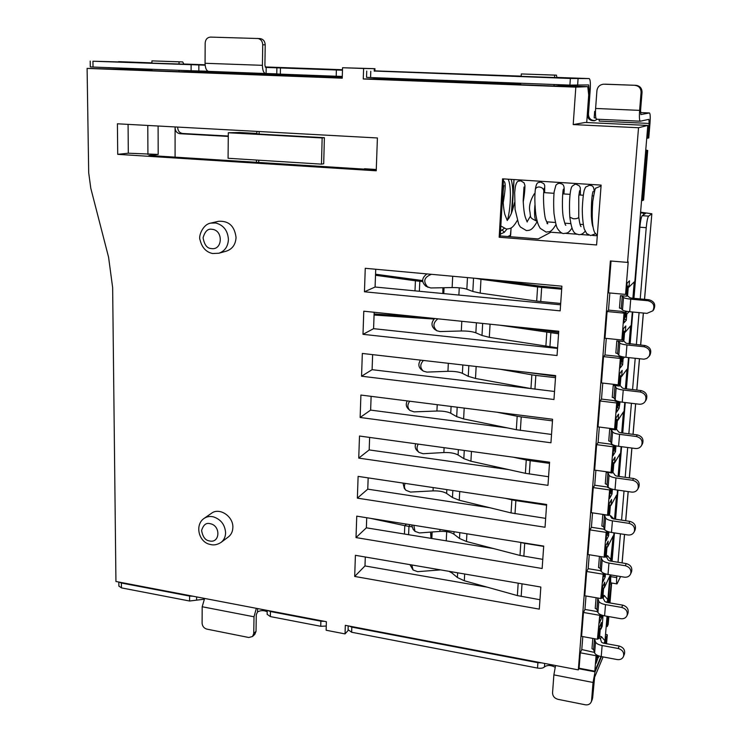<?xml version="1.0" encoding="UTF-8"?>
<svg xmlns="http://www.w3.org/2000/svg" width="742" height="742" viewBox="0 0 742 742"><rect width="100%" height="100%" fill="white"/><g stroke="black" fill="none" stroke-linecap="round" stroke-linejoin="round"><path stroke-width="1.11" d="M210.617 523.796C220.856 526.013 219.975 543.265 209.782 541.011L209.077 540.853C205.256 540.232 202.761 536.8 201.592 530.549C203.317 524.919 206.09 522.609 209.903 523.639L210.617 523.796M211.73 248.626L210.978 248.524C206.953 248.218 204.319 244.637 203.085 237.802C204.913 231.356 207.834 228.517 211.86 229.278L212.62 229.371C223.435 230.818 222.489 250.119 211.73 248.626M221.162 542.319L228.453 536.874C231.272 534.611 232.738 531.476 232.858 527.469C233.452 516.321 219.335 507.055 211.433 513.325L203.957 518.482C206.768 516.562 209.977 516.033 213.585 516.905C221.014 519.511 225.011 524.817 225.596 532.812C225.485 536.865 224.001 540.028 221.162 542.319C217.387 544.786 213.696 545.481 210.097 544.405C198.81 542.328 194.515 525.002 203.957 518.482M218.89 253.235L226.588 251.065C232.469 248.96 235.622 244.433 236.049 237.486C234.611 226.022 228.749 220.634 218.473 221.311L210.654 223.119L215.746 222.99C223.583 225.151 227.813 230.66 228.425 239.499C228.007 246.539 224.826 251.111 218.89 253.235L212.602 253.532C206.063 252.067 201.889 247.522 200.071 239.898C198.253 236.717 202.585 224.427 210.654 223.119M601.122 185.101L502.566 178.831L499.171 237.236L596.596 244.962L601.122 185.101M376.231 170.79L377.409 137.966L117.412 123.793L117.718 154.336L376.231 170.79M561.898 286.18L365.259 268.298L364.452 291.782L560.173 310.861L561.898 286.18M558.745 331.257L363.784 311.204L362.996 334.327L557.047 355.539L558.745 331.257M555.637 375.61L362.337 353.452L361.549 376.222L553.968 399.502L555.637 375.61M552.586 419.258L360.909 395.05L360.139 417.477L550.944 442.77L552.586 419.258M549.581 462.201L359.499 436.027L358.738 458.111L547.967 485.342L549.581 462.201M546.622 504.477L358.117 476.383L357.366 498.142L545.036 527.247L546.622 504.477M543.71 546.084L356.754 516.144L356.012 537.579L542.142 568.502L543.71 546.084M540.844 587.043L355.409 555.313L354.685 576.441L539.304 609.126L540.844 587.043M573.204 124.582L638.528 127.735L627.556 262.399L610.378 260.971L578.333 669.878L345.318 625.33L345.039 633.9L326.137 630.246L326.378 621.713L115.938 581.487L112.645 287.599L108.573 257.186L90.793 188.264L88.688 172.7L87.102 68.394L342.248 78.179L342.544 67.735L363.608 68.487L363.265 78.986L575.82 87.139L573.204 124.582L585.215 122.458L647.803 125.426L638.528 127.735M503.568 178.896L500.201 236.754L499.171 237.236M500.247 235.937L538.191 238.933L550.879 232.218L562.009 233.071M565.71 233.359L576.914 234.212M580.504 234.491L588.916 235.14M592.413 235.409L597.291 235.78M117.718 154.336L128.31 153.204L158.185 154.438L148.938 155.486L376.268 169.899M128.078 124.378L128.31 153.204M375.73 269.253L375.081 287.024L364.452 291.782M375.081 287.024L560.59 304.804M374.172 312.271L373.578 328.669L362.996 334.327M373.578 328.669L557.539 348.434M372.632 354.63L372.094 369.683L361.549 376.222M372.094 369.683L530.975 388.576M371.121 396.339L370.629 410.103L360.139 417.477M370.629 410.103L507.426 427.902M369.637 437.418L369.182 449.921L358.738 458.111M369.182 449.921L508.864 469.649M368.171 477.885L367.763 489.154L357.366 498.142M367.763 489.154L489.924 507.741M366.724 517.74L366.363 527.822L356.012 537.579M366.363 527.822L493.458 548.533M365.305 557.01L364.981 565.933L354.685 576.441M364.981 565.933L487.234 587.163M627.556 262.399L628.214 261.833L625.562 294.416L626.22 293.758L627.092 283.11L629.513 280.819L629.003 287.015L634.243 281.914L632.889 298.247M629.058 311.659L626.777 314.135L626.276 320.266L623.837 322.974L624.699 312.447L624.031 313.152L621.842 340.003L622.51 339.215L623.363 328.743L625.803 325.97L625.302 332.073L630.589 325.923L629.105 343.871M624.393 357.125L623.113 358.748L622.621 364.776L620.164 367.967L621.008 357.598L620.34 358.442L618.179 384.857L618.856 383.939L619.7 373.634L622.158 370.397L621.666 376.398L626.999 369.238L625.376 388.752M620.062 401.849L619.023 408.582L616.546 412.218L617.381 402.025L616.704 402.989L614.58 428.978L615.266 427.939L616.092 417.802L618.568 414.11L618.086 420.009L623.456 411.884L621.713 432.901M615.962 445.849L615.48 451.683L612.985 455.764L613.81 445.729L613.124 446.823L611.037 472.385L611.723 471.226L612.54 461.255L615.035 457.128L614.562 462.934L619.978 453.863L618.114 476.336M612.4 489.21L612.002 494.107L609.488 498.605L610.295 488.737L609.609 489.943L607.559 515.106L608.245 513.826L609.043 504.013L611.566 499.459L611.093 505.181L616.546 495.192L614.571 519.075M608.904 531.884L608.57 535.872L606.047 540.779L606.835 531.142L606.149 532.385L604.127 557.14L604.823 555.758L605.611 546.093L608.143 541.131L607.679 546.771L613.17 535.891L610.657 561.073M605.453 573.891L605.203 576.979L602.652 582.284L603.404 573.093M603.283 573.028L600.751 598.525L601.447 597.032L602.226 587.525L604.776 582.164L604.322 587.71L609.85 575.977L607.874 599.731L606.678 602.383M602.059 615.229L601.873 617.455L599.313 623.141L600.028 614.376M599.833 614.274L597.431 639.261L598.126 637.656L598.896 628.298L601.456 622.557L600.918 629.105L602.152 626.331L603.042 615.517M608.171 602.587L610.471 574.883M611.603 561.23L613.968 532.821M615.099 519.159L617.52 490.082M618.652 476.41L621.128 446.638M622.26 432.966L624.792 402.489M625.933 388.817L628.52 357.607M629.652 343.926L632.314 311.974M633.445 298.293L647.803 125.426M575.82 87.139L587.794 86.656L588.703 95.013L586.718 122.523M187.438 70.62L188.051 71.742L179.045 71.677L151.962 70.638L151.962 69.275M558.123 84.662L558.336 85.877L553.977 86.026L520.652 84.746L520.736 83.243M587.794 86.656L558.281 85.534M520.689 84.106L374.617 78.541M342.266 77.307L187.874 71.418M151.962 70.054L87.102 68.394M374.645 77.706L374.599 78.902L363.265 78.986M374.237 71.149L374.32 68.663L363.608 68.487M374.32 68.663L342.544 67.735M601.001 656.531L594.824 671.204L579.085 668.208L578.333 669.878M348.174 630.403L345.039 633.9M594.481 652.422L581.784 649.556L580.3 652.793L579.085 668.208M581.784 649.556L582.804 636.59M586.004 595.993L584.946 609.432L583.462 612.465L581.589 636.367L597.431 639.261M589.25 554.756L588.156 568.678L586.681 571.498L584.77 595.78L600.751 598.525M592.543 512.861L591.411 527.284L589.946 529.89L588.007 554.552L604.127 557.14M595.9 470.298L594.722 485.231L593.266 487.605L591.3 512.676L607.559 515.106M599.304 427.04L598.089 442.501L596.633 444.653L594.639 470.122L611.037 472.385M602.764 383.076L601.502 399.085L600.055 400.995L598.024 426.882L614.58 428.978M606.279 338.398L604.98 354.964L603.543 356.624L601.474 382.928L618.179 384.857M609.859 292.979L608.505 310.119L607.086 311.519L604.98 338.259L621.842 340.003M611.046 261.026L608.542 292.858L625.562 294.416M147.927 154.438L147.788 125.454M158.185 154.438L158.102 126.01M607.03 616.277L604.786 643.397M600.232 629.235L600.918 629.105M599.388 615.266L583.462 612.465M584.946 609.432L596.809 611.51L597.866 612.224M601.873 617.455L600.723 616.704M607.874 599.731L604.313 595.492L603.292 597.69M604.313 595.492L603.023 595.269M604.322 587.71L603.589 588.369M602.736 574.15L586.681 571.498M588.156 568.678L600.12 570.644L601.354 571.414M605.203 576.979L603.969 576.144M611.167 560.015L607.587 555.749L606.975 556.982M607.587 555.749L606.121 555.517M607.679 546.771L606.937 547.429M606.149 532.385L589.946 529.89M591.411 527.284L603.487 529.129L605.166 530.103M608.57 535.872L607.244 534.936M613.922 518.983L610.694 515.783M611.093 505.181L610.351 505.84M609.609 489.943L593.266 487.605M594.722 485.231L606.9 486.956L610.295 488.737M612.002 494.107L610.564 493.059M614.562 462.934L613.81 463.592M613.124 446.823L596.633 444.653M598.089 442.501L610.369 444.106L613.81 445.729M615.48 451.683L613.634 450.292M618.086 420.009L617.335 420.668M616.704 402.989L600.055 400.995M601.502 399.085L613.903 400.569L617.381 402.025M619.023 408.582L616.973 406.978M619.505 402.646L618.847 402.136M621.666 376.398L620.906 377.047M620.34 358.442L603.543 356.624M604.98 354.964L617.483 356.308L621.008 357.598M622.621 364.776L620.553 363.116M623.113 358.748L622.445 358.21M625.302 332.073L624.541 332.722M624.031 313.152L607.086 311.519M608.505 310.119L621.128 311.325L624.699 312.447M626.276 320.266L624.198 318.531M626.777 314.135L626.109 313.578M629.003 287.015L628.233 287.664M151.934 63.237L151.925 60.881L182.69 61.92L184.035 64.378M179.045 71.677L179.045 70.304M179.054 64.211L179.054 61.836L151.925 60.881M182.69 61.92L179.054 61.836M521.144 76.556L521.301 73.95L556.454 75.146L556.936 77.845M553.977 86.026L554.079 84.505M554.524 77.762L554.701 75.137L521.301 73.95M556.454 75.146L554.701 75.137M175.093 126.938L175.084 157.146M594.824 671.204L596.086 655.733L580.3 652.793M598.72 655.919L596.03 663.367L596.707 655.019M596.457 654.871L596.086 655.733M599.657 636.302L601.474 636.636L604.99 640.847L603.969 643.249M601.474 636.636L600.463 638.955L601.521 642.201L603.172 643.101L619.18 646.032L618.207 648.489L602.133 645.531C598.451 644.761 596.243 643.555 595.52 641.904L594.518 638.723M598.608 657.31L597.533 656.633M256.853 133.458L239.499 132.503L228.313 132.753L322.158 137.956L321.471 164.14L323.697 163.769L324.384 137.687L259.125 134.079L259.162 131.52M364.517 168.749L376.277 169.491M256.88 131.399L256.843 133.81L259.125 134.079M322.158 137.956L324.384 137.687M321.471 164.14L228.072 158.278L228.313 132.753M510.199 236.717L510.654 235.056M511.182 179.379C512.722 185.027 513.223 192.41 512.676 201.518L512.082 211.34M596.503 657.625L597.06 657.737L597.254 655.307M597.69 638.649L598.608 638.816L599.267 630.765L598.701 630.663M599.267 630.765L600.306 628.428L598.942 628.177M598.608 638.816L599.647 636.441L600.306 628.428M594.49 638.723L593.609 649.593L591.986 648.684L592.821 638.417M597.06 657.737L597.959 655.631M599.211 637.424L600.463 638.945M593.609 649.593L594.63 652.895C595.344 654.565 597.542 655.798 601.224 656.577L617.261 659.573C620.331 659.953 622.417 658.877 623.53 656.355C624.254 652.45 622.473 649.825 618.207 648.489M623.53 656.355L624.486 653.869C625.2 649.983 623.428 647.367 619.18 646.032M607.392 531.383L607.077 535.27L608.236 531.68M608.811 506.916L609.386 506.999L608.7 515.44L609.72 513.538L610.406 505.135L608.969 504.931M606.502 535.177L607.077 535.27M459.725 491.529L459.261 500.247L511.053 512.917L545.648 518.37M459.261 500.247L452.472 497.53L446.647 493.458L446.851 489.609M403.008 483.07L404.325 488.44L405.911 490.276L410.502 492.067L433.05 490.889C438.958 490.731 443.493 491.584 446.647 493.458M511.053 512.917L511.878 499.848L505.664 498.374M511.878 499.848L515.857 500.618L515.013 513.696M546.576 505.2L515.857 500.618M609.386 506.999L610.406 505.135M608.7 515.44L602.81 514.558L604.498 515.282L603.561 526.737L604.665 529.417C605.426 530.771 607.698 531.782 611.473 532.441L627.945 534.973C630.913 535.26 633.019 534.175 634.262 531.726L635.189 529.723C636.2 525.512 634.438 522.73 629.893 521.385L613.448 518.908L611.742 518.176L609.293 514.327M602.81 514.558L601.883 525.995L603.561 526.737M629.893 521.385L628.938 523.342L612.438 520.856C608.644 520.207 606.372 519.224 605.602 517.897L604.498 515.282M628.938 523.342C633.51 524.696 635.282 527.488 634.262 531.726M405.911 490.276C404.232 488.273 403.982 485.973 405.141 483.394M614.422 445.413L614.024 450.338L615.035 448.706L615.285 445.664M615.823 421.085L616.407 421.159L615.693 429.868L616.704 428.32L617.418 419.638L615.953 419.462M613.439 450.264L614.024 450.338M464.186 408.091L463.611 418.924L516.33 429.72L551.519 434.45M463.611 418.924L456.692 416.642L450.746 413.238L451.09 406.44M407.228 400.903C405.679 403.963 406.022 406.625 408.258 408.898L409.89 410.428L414.055 411.866L436.917 411.031C442.918 410.938 447.528 411.68 450.746 413.238M516.33 429.72L517.183 416.243L496.88 412.218M517.183 416.243L521.227 416.902L520.355 430.397M552.475 420.862L521.227 416.902M616.407 421.159L617.418 419.638M615.693 429.868L609.701 429.108L611.427 429.711L610.471 441.546L611.621 443.762C612.419 444.894 614.738 445.738 618.587 446.304L635.356 448.502C638.194 448.743 640.29 447.695 641.626 445.367L642.535 443.725C643.88 439.227 642.145 436.287 637.322 434.886L620.581 432.753L618.828 432.141L616.287 428.959M609.701 429.108L608.746 440.924L610.471 441.546M637.322 434.886L636.386 436.5L619.579 434.348C615.721 433.792 613.393 432.966 612.586 431.872L611.427 429.711M636.386 436.5C641.227 437.901 642.98 440.859 641.626 445.367M409.89 410.428C407.302 407.608 407.247 404.538 409.723 401.218M600.584 614.654L600.343 617.548L601.4 614.997M602.022 590.057L602.587 590.159L601.92 598.33L602.949 596.114L603.617 587.97L602.207 587.729M599.777 617.446L600.343 617.548M464.678 574.011L464.307 580.754L517.369 595.585L539.963 599.721M464.307 580.754L457.406 577.526L451.859 572.907L451.915 571.832M409.936 564.643L413.044 569.958L417.635 571.674L440.572 569.884M448.919 571.312L451.859 572.907M602.587 590.159L603.617 587.97M601.92 598.33L600.918 598.163M602.523 597.032L604.869 601.512L606.548 602.356L622.696 605.138L621.731 607.429L605.518 604.628C601.79 603.895 599.564 602.764 598.831 601.224L597.672 597.996M596.095 597.727L595.232 608.431L596.883 609.275L597.922 612.382C598.655 613.949 600.881 615.109 604.591 615.851L620.766 618.689C623.809 619.041 625.905 617.965 627.064 615.452L628.001 613.124C628.799 609.136 627.036 606.474 622.696 605.138M621.731 607.429C626.081 608.774 627.862 611.445 627.064 615.452M413.044 569.958L411.856 564.977M603.96 573.343L603.682 576.729L604.786 573.668M605.389 548.82L605.954 548.904L605.277 557.205L606.307 555.146L606.984 546.882L605.565 546.65M603.116 576.636L603.682 576.729M466.903 533.786L466.477 541.512L520.003 555.452L542.782 559.357M466.477 541.512L459.511 538.488L453.909 534.175L454.039 531.717M411.68 524.937L413.173 529.352L414.982 531.337L419.425 532.942L439.904 531.411C445.961 531.142 450.626 532.07 453.909 534.175M520.003 555.452L520.847 542.55L519.456 542.198M520.847 542.55L524.705 543.348L523.852 556.259M543.691 546.39L524.705 543.348M605.954 548.904L606.984 546.882M605.277 557.205L604.183 557.029M605.88 556.008L608.282 560.173L609.97 560.961L626.267 563.595L625.311 565.729L608.95 563.076C605.194 562.39 602.94 561.323 602.189 559.885L600.473 556.556M599.434 556.389L598.534 567.537L600.195 568.335L601.27 571.229C602.012 572.694 604.257 573.77 608.004 574.475L624.328 577.165C627.342 577.489 629.439 576.404 630.635 573.909L631.572 571.748C632.472 567.649 630.7 564.931 626.267 563.595M625.311 565.729C629.763 567.073 631.535 569.8 630.635 573.909M414.982 531.337L413.841 525.28M610.879 488.746L610.518 493.142L611.538 491.334L611.733 489.024M612.289 464.344L612.873 464.427L612.169 472.997L613.18 471.263L613.884 462.73L612.438 462.535M609.943 493.059L610.518 493.142M471.458 451.442L470.91 461.227L525.382 473.313L548.561 476.744M470.91 461.227L463.815 458.639L458.092 454.967L458.37 449.643M415.696 443.762C414.732 446.536 415.223 448.854 417.171 450.709L419.026 452.397L423.098 453.724L443.855 452.546C450.004 452.36 454.744 453.167 458.092 454.967M525.382 473.313L526.254 460.003L513.223 457.193M526.254 460.003L530.187 460.689L529.306 474.017M549.497 463.36L530.187 460.689M612.873 464.427L613.884 462.73M612.169 472.997L606.233 472.172L607.93 472.839L606.993 484.48L608.115 486.938C608.894 488.18 611.195 489.108 615.007 489.72L631.618 492.085C634.54 492.354 636.636 491.278 637.925 488.876L638.843 487.049C640.003 482.708 638.25 479.851 633.575 478.488L616.992 476.178L615.257 475.501L612.762 471.986M606.233 472.172L605.287 483.803L606.993 484.48M633.575 478.488L632.629 480.269L615.981 477.95C612.15 477.347 609.85 476.438 609.071 475.232L607.93 472.839M632.629 480.269C637.332 481.641 639.094 484.517 637.925 488.876M419.026 452.397C416.707 450.051 416.447 447.287 418.238 444.115M618.03 401.366L617.576 406.848L618.587 405.392L618.893 401.598M555.6 376.231L525.512 372.159M619.412 377.122L620.006 377.186L619.282 386.044L620.284 384.671L621.008 375.851L619.533 375.693M616.992 406.774L617.576 406.848M476.151 366.502L475.492 378.466L530.947 388.567L554.524 391.488M475.492 378.466L468.258 376.333L462.405 373.337L462.841 364.971M420.528 360.12C418.061 363.84 418.367 367.049 421.437 369.748L423.339 371.111L426.873 372.104L447.936 371.306C454.169 371.195 458.983 371.872 462.405 373.337M530.947 388.567L531.847 374.84L499.876 369.219M531.847 374.84L535.845 375.415L534.936 389.16M555.498 377.678L535.845 375.415M620.006 377.186L621.008 375.851M619.282 386.044L613.235 385.339L614.979 385.886L614.005 397.907L615.192 399.892C615.999 400.893 618.346 401.663 622.232 402.183L639.159 404.204C641.895 404.409 643.963 403.407 645.354 401.19L646.254 399.725C647.84 395.069 646.124 392.017 641.125 390.58L624.235 388.613L622.464 388.066L619.867 385.237M613.235 385.339L612.261 397.35L614.005 397.907M641.125 390.58L640.207 391.999L623.243 390.023C619.347 389.513 616.992 388.771 616.166 387.797L614.979 385.886M640.207 391.999C645.225 393.445 646.941 396.506 645.354 401.19M423.339 371.111C419.898 367.828 419.935 364.276 423.432 360.454M616.825 340.866L618.587 341.339L617.594 353.563L615.841 353.062L616.825 340.866L622.928 341.496L623.66 332.499L623.067 332.435M558.568 333.798L499.876 325.2M482.671 323.438L481.994 335.467L489.312 337.341L557.585 347.84M620.6 362.578L621.193 362.643L621.694 356.596M621.193 362.643L622.195 361.373L622.566 356.8M481.994 335.467L475.854 332.824C472.357 331.535 467.506 330.932 461.301 330.988L440.062 331.563L436.862 330.747C432.669 326.712 433.013 322.733 437.882 318.828M525.624 327.853L558.652 332.546M623.66 332.499L624.653 331.349L623.169 331.201M622.928 341.496L623.92 340.309L624.653 331.349M617.594 353.563L618.809 355.297C619.644 356.179 622.019 356.856 625.942 357.329L644.037 359.202L646.941 358.377L649.092 356.345C650.994 351.476 649.324 348.276 644.084 346.755L626.962 344.965C623.03 344.501 620.646 343.852 619.811 343.008L618.587 341.339M623.503 340.801L626.155 343.268L644.993 345.531L644.084 346.755M649.677 355.501L649.983 355.075C651.875 350.224 650.215 347.043 644.993 345.531M434.664 318.494C431.028 322.557 431.121 326.239 434.923 329.531L436.862 330.747M625.413 311.083L624.866 317.715L625.858 316.63L626.294 311.26M561.759 288.165L540.315 286.143L495.841 280.179M626.777 287.015L627.38 287.071L626.628 296.216L627.611 295.223L628.363 286.115L626.86 285.985M624.272 317.65L624.866 317.715M536.679 301.094L537.607 286.922L480.974 279.289L480.204 293.109L536.679 301.094L560.683 303.478M480.204 293.109L472.83 291.467L466.848 289.204L467.46 277.591M426.928 273.909C421.614 277.981 421.308 282.118 426.019 286.31L430.768 287.961L452.128 287.562C458.454 287.534 463.36 288.082 466.848 289.204M427.967 287.339C422.773 281.589 423.914 277.248 431.399 274.336L431.556 274.327M480.974 279.289L475.733 278.343M537.607 286.922L541.679 287.377L540.742 301.567M561.685 289.213L541.679 287.377M627.38 287.071L628.363 286.115M626.628 296.216L620.47 295.65L622.25 296.058L621.249 308.487L622.492 309.961C623.345 310.712 625.747 311.297 629.708 311.723L646.941 313.374L652.802 310.833L653.674 309.757C656.011 304.702 654.425 301.363 648.925 299.731L631.72 298.136L629.912 297.718L627.203 295.631M620.47 295.65L619.468 308.051L621.249 308.487M648.925 299.731L648.026 300.751L630.746 299.156C626.777 298.748 624.365 298.182 623.512 297.468L622.25 296.058M648.026 300.751C653.554 302.393 655.14 305.76 652.802 310.833M606.186 626.461L607.225 626.563L608.19 624.337L608.839 616.593M646.746 138.244L648.768 137.929L649.992 123.237C650.437 117.032 650.261 113.6 649.463 112.96L640.485 112.561L649.463 112.96M177.718 127.086L177.69 127.689C177.978 131.046 179.592 132.976 182.532 133.477L228.286 136.046M182.532 133.477L179.944 133.699C176.986 133.208 175.362 131.278 175.084 127.884L175.158 126.938M374.107 313.959L421.011 317.094M374.877 71.046L570.366 78.466L589.157 78.587C590.242 79.273 590.604 82.761 590.261 89.068L588.443 114.101C588.656 118.349 590.864 120.51 595.056 120.584M645.763 150.042L647.72 150.468L643.583 200.071L641.57 200.535M640.596 212.193L651.847 213.77L644.501 299.323M609.905 581.663L610.694 581.793M611.64 583.008L609.98 602.949M605.546 634.224L607.318 634.818L606.52 643.713M458.881 295.056L459.252 287.822M374.07 315.035L434.042 319.06M446.239 540.844L446.712 531.68M607.318 634.818L606.353 637.09L605.824 643.379L604.795 643.193M601.447 656.614L595.056 671.816L578.853 668.727M603.088 656.93L594.611 677.242L592.645 697.925L591.569 700.559L593.043 682.464L595.056 671.816M606.353 637.09L605.324 636.831M611.278 582.952L609.21 602.819M608.069 616.463L607.225 626.563M610.768 584.037L609.729 583.861M620.562 576.543L617.01 583.898C616.519 583.639 616.426 581.543 616.723 577.61L616.871 575.931M640.216 298.924L646.226 227.683C646.857 221.255 647.645 217.397 648.591 216.126L642.247 215.672L645.54 213.399L640.541 212.852M648.591 216.126L651.773 213.863M647.72 150.468L646.848 150.802L642.693 200.618M646.848 150.802L645.707 150.645M649.417 112.96L640.838 114.565L640.587 110.224L642.043 92.314C641.969 88.215 639.929 85.886 635.931 85.321L605.11 84.171M599.221 119.314L599.156 121.094L649.12 123.441L648.907 119.341L640.263 121.224C639.391 120.566 639.177 116.958 639.623 110.382L641.079 92.388L642.043 92.314M649.12 123.441L647.896 138.207M597.431 119.23L594.435 120.733C589.936 120.909 587.562 118.757 587.312 114.268L588.443 114.101M570.366 78.466L569.912 85.107L588.684 84.94L589.129 89.123L587.312 114.268M322.826 69.006L265.182 66.947M324.987 76.649L324.727 75.823M179.944 133.699L228.276 136.426M120.083 68.839L119.703 68.06M118.553 61.66L151.934 62.857L92.945 61.215L205.154 65.175M595.455 111.569L594.648 111.402L595.464 111.263M183.914 64.164L151.934 63.126M556.89 77.604L521.153 76.333M205.117 64.786L183.84 64.025M259.858 38.565L260.034 38.575C263.252 39.113 264.977 41.218 265.219 44.891L264.903 65.37L265.682 67.42L342.479 70.202M555.09 667.225C550.907 665.018 547.355 664.906 544.442 666.882C543.218 668.19 540.909 668.588 537.523 668.078L351.643 632.249L348.072 629.68M326.257 626.044L320.739 626.285L270.357 616.583L267.166 614.302M267.213 611.807C263.874 610.202 260.646 610.239 257.52 611.937L256.287 614.701L256.027 631.349L254.803 634.345L252.53 636.497L248.774 637.499L206.851 629.114C203.957 628.242 202.38 626.276 202.102 623.234L202.186 606.752L254.005 616.788L256.333 608.319M204.096 599.23L189.581 601.011L121.456 587.877L118.868 586.032M618.021 562.26L620.423 533.813M621.573 520.133L624.031 491.009M625.181 477.319L627.695 447.5M628.845 433.81L631.423 403.277M632.574 389.587L635.208 358.33M636.367 344.631L639.066 312.623M594.648 111.402L594.175 117.82L595.928 118.108M640.207 121.206L596.651 119.193C595.585 118.497 595.242 114.917 595.613 108.453L596.92 90.663C597.533 86.851 599.731 84.699 603.496 84.208M569.912 85.107L370.564 77.558L370.787 71.251M366.733 71.074L366.529 77.344L370.564 77.558M336.376 70.008L336.2 76.25L342.294 76.445M336.2 76.25L280.337 74.135L280.448 67.995M276.877 67.837L276.766 73.95L280.337 74.135M276.766 73.866L265.553 73.523C263.586 72.976 262.538 70.24 262.418 65.324L262.733 44.761L265.219 44.891M208.02 71.251L198.837 70.982L198.865 64.999M191.121 64.767L191.102 70.759L198.837 70.982M191.102 70.759L93.028 67.049L92.945 61.215M90.209 61.094L90.292 66.901L93.028 67.049M192.985 596.216L189.59 596.067L121.41 583.027L119.202 582.108M324.412 621.332L320.878 621.184L270.45 611.538L267.899 610.536M541.66 662.866L537.904 662.699L351.819 627.101L349.074 626.053M375.508 275.273L415.427 280.782L414.991 290.845M375.545 274.215L422.615 280.578M370.388 518.324L404.789 525.651L404.427 534.027M642.247 215.672C641.274 216.942 640.476 220.791 639.845 227.21L646.226 227.683M616.723 577.61L610.796 576.627L610.935 574.957M612.067 561.304L614.432 532.895M615.563 519.233L617.984 490.147M619.125 476.475L621.601 446.703M622.733 433.031L625.265 402.544M626.406 388.873L629.003 357.653M630.134 343.982L632.796 312.02M633.937 298.34L639.845 227.21M610.796 576.627C610.499 580.559 610.601 582.656 611.111 582.915L617.01 583.908M260.034 38.575L210.524 37.1C207.296 37.388 205.515 39.372 205.172 43.055L205.061 63.283C205.256 68.125 206.415 70.815 208.548 71.371L265.515 73.523M204.606 598.432L202.186 606.752M256.027 631.349L253.755 633.492L254.005 616.788M555.572 665.528L553.875 674.877L552.558 692.805C552.669 696.126 554.469 698.296 557.956 699.326L585.234 704.779C588.165 705.188 590.178 704.204 591.281 701.839L591.569 700.559M419.369 291.263L419.814 281.283L415.427 280.782L417.412 279.975M408.601 534.704L408.963 526.375L404.789 525.651L406.523 524.112M635.931 85.321L603.988 84.208M634.939 85.367C638.955 85.933 641.005 88.27 641.079 92.388M592.645 697.925L592.172 699.65M442.9 287.729L442.844 293.517M420.899 280.402L419.814 281.283L422.69 281.598M444.041 287.71L443.781 293.609M430.555 532.107L430.963 538.349M409.974 524.668L408.963 526.375L411.801 526.801M432.104 531.995L431.863 538.497M257.52 38.417C260.739 38.974 262.473 41.088 262.733 44.761M253.755 633.492L252.53 636.497M534.926 204.94C534.119 214.494 534.657 219.873 536.549 221.079C528.499 217.183 531.161 217.425 529.732 210.83C528.907 205.886 530.391 200.247 534.203 193.931L534.991 193.347M373.959 78.93L374.005 77.687M258.698 162.442L258.735 160.207M500.59 230.039L502.408 230.178L504.254 232.339L506.962 229.093M511.405 213.158L513.993 179.555M504.254 232.339L500.349 234.129M507.778 236.531L510.644 235.168L511.09 227.896M504.152 228.499L500.535 231.022M508.103 179.184C511.461 185.073 511.071 207.055 507.472 220.114M594.63 652.895L595.52 641.904M601.224 656.577L602.133 645.531M604.665 529.417L605.602 517.897M611.473 532.441L612.438 520.856M452.843 490.499L452.472 497.53M433.05 490.889L433.207 487.568M611.621 443.762L612.586 431.872M618.587 446.304L619.579 434.348M457.183 407.21L456.692 416.642M436.917 411.031L437.224 404.687M522.025 583.824L521.181 596.438M597.783 598.173L596.883 609.275M517.369 595.585L518.185 583.166M597.922 612.382L598.831 601.224M604.591 615.851L605.518 604.628M457.656 572.815L457.406 577.526M437.975 569.977L438.003 569.448M601.113 557.057L600.195 568.335M601.27 571.229L602.189 559.885M608.004 574.475L608.95 563.076M459.827 532.645L459.511 538.488M439.904 531.411L440.006 529.473M608.115 486.938L609.071 475.232M615.007 489.72L615.981 477.95M464.26 450.45L463.815 458.639M443.855 452.546L444.106 447.676M615.192 399.892L616.166 387.797M622.232 402.183L623.243 390.023M468.833 365.658L468.258 376.333M447.936 371.306L448.335 363.311M550.852 333L549.896 347.015M546.789 332.481L545.843 346.468M618.809 355.297L619.811 343.008M490.063 324.198L489.312 337.341M625.942 357.329L626.962 344.965M475.854 332.824L476.401 322.789M461.301 330.988L461.802 321.286M622.492 309.961L623.512 297.468M629.708 311.723L630.746 299.156M473.544 278.148L472.83 291.467M452.128 287.562L452.703 276.256M547.039 223.509L547.782 223.796L545.936 220.105C544.285 216.942 542.838 199.097 543.849 191.139C543.645 188.83 542.124 187.438 539.304 186.975C536.967 186.975 535.631 187.911 535.297 189.776C534.565 196.528 534.75 204.885 535.863 214.865C537.57 223.963 538.247 224.78 540.232 228.35L546.205 232.135C549.136 231.179 550.397 233.711 555.943 224.64M544.248 188.125L543.83 191.399M578.751 217.054L578.76 217.1C578.38 218.287 576.59 218.844 573.39 218.779L569.837 217.202C569.235 207.649 569.383 199.45 570.301 192.605C570.784 189.136 571.433 186.993 572.23 186.186C574.429 184.489 575.773 183.858 576.246 184.294L579.419 185.954L580.281 187.689L580.439 195.053M577.61 85.311L578.074 78.689M322.64 69.006L342.489 69.72L322.733 69.006M374.886 70.88L521.172 76.148L374.886 70.88M556.862 77.428L589.139 78.587L556.862 77.428M643.602 214.744L643.741 213.075M588.063 89.086L589.129 89.123M643.333 313.031L640.615 345.076M639.446 358.785L636.784 390.069M635.616 403.778L633.019 434.339M631.85 448.047L629.309 477.894M628.14 491.594L625.664 520.745M624.495 534.435L622.074 562.918M266.09 73.532L266.183 67.429M121.456 587.877L121.41 583.027M189.581 601.011L189.59 596.067M196.611 600.065L196.63 596.911M257.52 611.937L257.576 608.561M270.357 616.583L270.45 611.538M320.739 626.285L320.878 621.184M351.643 632.249L351.819 627.101M537.523 668.078L537.904 662.699M544.442 666.882L544.684 663.441M639.623 110.382L595.613 108.453M262.418 65.324L205.061 63.283M553.875 674.877L593.043 682.464M444.041 288.36L443.048 289.287M432.132 532.858L431.139 534.741M593.498 195.916L592.162 195.832M583.268 195.239L578.899 194.951M570.079 194.358L562.733 193.875M553.996 193.291L543.738 192.605M374.877 71.158L374.96 68.663M583.221 224.548L580.031 224.307M570.746 223.62L564.718 223.166M555.368 222.479L546.566 221.821M537.152 221.125L536.549 221.079M256.435 162.303L256.463 160.059M511.145 227.859L510.227 236.726M512.147 211.155L514.048 179.555M649.092 356.345L649.983 355.075M507.278 220.281L509.021 218.102C510.988 213.919 511.359 215.106 514.577 202.455M527.172 221.654L530.511 216.015M535.316 189.609C536.624 180.547 538.803 183.024 540.77 182.059L543.914 183.747L544.73 185.546L544.647 192.67M537.236 221.45C531.689 231.458 529.139 230.168 526.384 230.586L520.346 226.978L518.704 224.26L515.069 209.318L514.679 192.651L515.263 187.095C516.97 179.072 519.159 181.753 520.671 180.742L524.065 182.81L524.844 185.277C525.011 184.331 525.086 191.965 523.221 201.954M517.248 220.485C512.091 229.482 509.893 228.453 506.461 229.074L500.822 225.976M503.466 180.64C503.725 182.578 507.407 178.238 503.159 202.993M503.929 185.982L504.05 185.639C503.54 185.231 501.666 200.451 504.81 214.364L507.268 220.541M524 187.012L523.175 200.516C523.778 212.351 524.891 215.718 525.373 217.443L527.191 222.016M563.883 193.95C565.348 182.384 561.406 184.461 559.904 183.246L557.659 183.701L555.916 185.175L554.144 191.826C553.56 198.049 553.504 205.284 553.986 213.51C555.239 221.821 556.389 226.82 557.446 228.508C559.96 232.135 562.093 233.795 563.855 233.489C566.851 232.905 567.945 233.962 571.961 228.119M580.93 226.486L581.051 226.616C580.337 226.171 579.576 222.999 578.76 217.1L578.779 196.055L579.585 190.713M565.71 225.188L565.831 225.299C565.701 224.279 565.858 228.082 563.428 217.935C561.666 209.865 562.529 190.332 563.456 189.08L563.336 189.47M547.744 221.904L547.077 222.85M597.31 235.511L594.611 232.459C592.292 227.432 591.68 217.063 592.784 201.37C594.342 191.807 595.344 187.411 595.789 188.162L601.057 185.945M595.418 233.786L590.651 235.557L586.709 233.609L584.214 228.907C582.934 223.286 582.294 216.59 582.284 208.817C582.609 200.952 583.24 194.794 584.186 190.342L585.596 187.105L589.723 185.148C590.521 186.186 593.934 183.812 594.259 192.141M585.132 231.254C583.193 233.711 581.051 234.843 578.695 234.63C575.709 233.387 572.286 235.353 569.837 217.202M592.932 191.798L593.062 191.482C591.819 195.137 591.244 203.308 591.346 215.978C591.689 221.496 592.237 225.178 592.997 227.033M594.435 120.705L594.945 120.612M622.139 562.928L624.56 534.453M625.729 520.754L628.205 491.603M629.374 477.904L631.915 448.057M633.084 434.348L635.681 403.787M636.849 390.079L639.511 358.794M640.68 345.076L643.407 313.041M644.566 299.323L651.847 213.77M118.822 582.034L118.868 586.171M267.231 610.406L267.166 614.422M348.202 625.886L348.072 629.828M640.263 121.224L596.651 119.193M208.548 71.371L265.553 73.523M592.357 699.205L591.281 701.839"/></g></svg>
